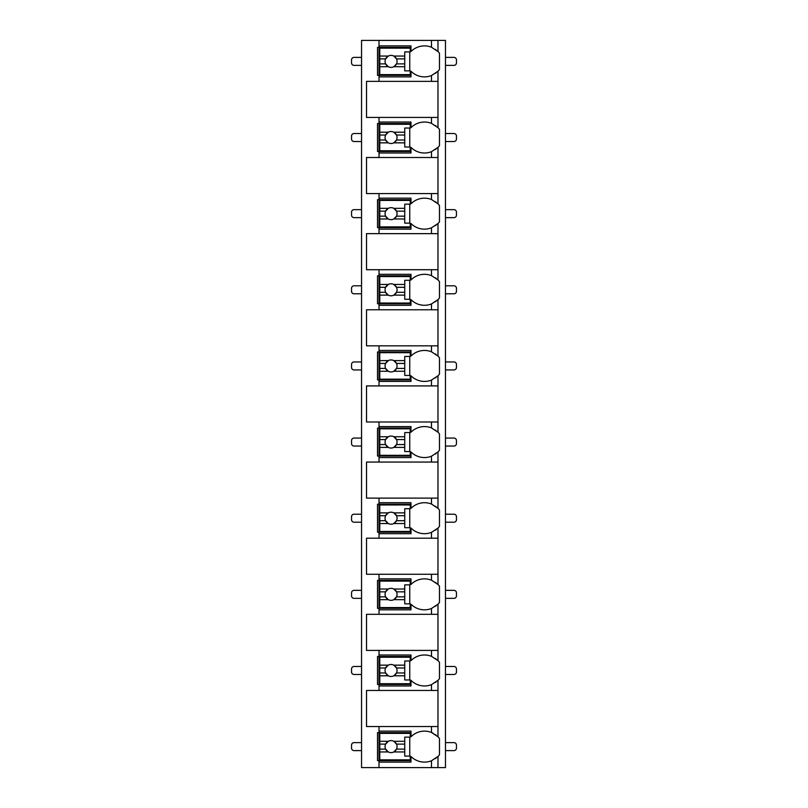 <?xml version="1.0" encoding="UTF-8"?>
<svg xmlns="http://www.w3.org/2000/svg" width="808" height="808" viewBox="0 0 808 808"><rect width="100%" height="100%" fill="white"/><g stroke="black" fill="none" stroke-linecap="round" stroke-linejoin="round"><path stroke-width="1.21" d="M437.774 756.672A18.988 18.988 0 0 0 437.976 756.48L437.976 767.6L445.471 767.6L445.471 40.4L361.54 40.4L361.54 767.6L379.023 767.6L379.023 731.129L410.989 731.129L410.989 736.755A18.988 18.988 0 0 1 431.482 732.462L437.976 736.755A18.988 18.988 0 0 0 437.774 736.563M431.482 117.433L431.482 123.372L437.976 127.654L437.976 117.433L366.529 117.433L366.529 81.366L437.976 81.366L437.976 71.245L431.482 75.538L431.482 81.366M437.774 147.581A18.988 18.988 0 0 0 437.976 147.379L431.482 151.672A18.988 18.988 0 0 1 410.989 147.379L410.989 153.005L379.023 153.005L379.023 151.51L377.518 151.51L377.518 123.533L379.023 123.533L379.023 122.028L410.989 122.028L410.989 127.654A18.988 18.988 0 0 1 431.482 123.372M379.023 153.005L379.023 157.499L366.529 157.499L366.529 193.577L379.023 193.577L379.023 198.172L410.989 198.172L410.989 203.798A18.988 18.988 0 0 1 431.482 199.505L437.976 203.798A18.988 18.988 0 0 0 437.774 203.596M437.774 223.715A18.988 18.988 0 0 0 437.976 223.523L431.482 227.806A18.988 18.988 0 0 1 410.989 223.523L410.989 229.149L379.023 229.149L379.023 227.644L377.518 227.644L377.518 199.667L379.023 199.667L379.023 198.172M379.023 229.149L379.023 233.643L366.529 233.643L366.529 269.71L379.023 269.71L379.023 274.306L410.989 274.306L410.989 279.932A18.988 18.988 0 0 1 431.482 275.639L437.976 279.932A18.988 18.988 0 0 0 437.774 279.74M437.774 299.849A18.988 18.988 0 0 0 437.976 299.657L431.482 303.949A18.988 18.988 0 0 1 410.989 299.657L410.989 305.283L379.023 305.283L379.023 303.778L377.518 303.778L377.518 275.811L379.023 275.811L379.023 274.306M379.023 305.283L379.023 309.777L366.529 309.777L366.529 345.844L379.023 345.844L379.023 350.44L410.989 350.44L410.989 356.065A18.988 18.988 0 0 1 431.482 351.783L437.976 356.065A18.988 18.988 0 0 0 437.774 355.874M437.774 375.993A18.988 18.988 0 0 0 437.976 375.791L431.482 380.083A18.988 18.988 0 0 1 410.989 375.791L410.989 381.416L379.023 381.416L379.023 379.922L377.518 379.922L377.518 351.945L379.023 351.945L379.023 350.44M379.023 381.416L379.023 385.911L366.529 385.911L366.529 421.988L379.023 421.988L379.023 426.584L410.989 426.584L410.989 432.209A18.988 18.988 0 0 1 431.482 427.917L437.976 432.209A18.988 18.988 0 0 0 437.774 432.007M437.774 452.126A18.988 18.988 0 0 0 437.976 451.935L431.482 456.217A18.988 18.988 0 0 1 410.989 451.935L410.989 457.56L379.023 457.56L379.023 456.055L377.518 456.055L377.518 428.078L379.023 428.078L379.023 426.584M379.023 457.56L379.023 462.055L366.529 462.055L366.529 498.122L379.023 498.122L379.023 502.717L410.989 502.717L410.989 508.343A18.988 18.988 0 0 1 431.482 504.051L437.976 508.343A18.988 18.988 0 0 0 437.774 508.151M437.774 528.26A18.988 18.988 0 0 0 437.976 528.068L431.482 532.361A18.988 18.988 0 0 1 410.989 528.068L410.989 533.694L379.023 533.694L379.023 532.189L377.518 532.189L377.518 504.222L379.023 504.222L379.023 502.717M379.023 533.694L379.023 538.189L366.529 538.189L366.529 574.256L379.023 574.256L379.023 578.851L410.989 578.851L410.989 584.477A18.988 18.988 0 0 1 431.482 580.195L437.976 584.477A18.988 18.988 0 0 0 437.774 584.285M437.774 604.404A18.988 18.988 0 0 0 437.976 604.202L431.482 608.495A18.988 18.988 0 0 1 410.989 604.202L410.989 609.828L379.023 609.828L379.023 608.333L377.518 608.333L377.518 580.356L379.023 580.356L379.023 578.851M379.023 609.828L379.023 614.322L366.529 614.322L366.529 650.4L379.023 650.4L379.023 654.995L410.989 654.995L410.989 660.621A18.988 18.988 0 0 1 431.482 656.328L437.976 660.621A18.988 18.988 0 0 0 437.774 660.419M437.774 680.538A18.988 18.988 0 0 0 437.976 680.346L431.482 684.629A18.988 18.988 0 0 1 410.989 680.346L410.989 685.972L379.023 685.972L379.023 684.467L377.518 684.467L377.518 656.49L379.023 656.49L379.023 654.995M379.023 685.972L379.023 690.466L366.529 690.466L366.529 726.533L379.023 726.533L379.023 731.129M410.989 760.611L377.518 760.611L377.518 732.634L410.989 732.634M431.482 75.538A18.988 18.988 0 0 1 410.989 71.245L410.989 76.871L379.023 76.871L379.023 75.366L377.518 75.366L377.518 47.389L379.023 47.389L379.023 45.894L410.989 45.894L410.989 51.52A18.988 18.988 0 0 1 431.482 47.228L437.976 51.52A18.988 18.988 0 0 0 437.774 51.328M437.976 767.6L379.023 767.6M379.023 726.533L437.976 726.533L437.976 736.755A18.988 18.988 0 0 1 439.471 738.462L439.471 754.773A18.988 18.988 0 0 1 437.976 756.48L431.482 760.772L431.482 767.6M437.976 40.4L437.976 51.52A18.988 18.988 0 0 1 439.471 53.227L439.471 69.538A18.988 18.988 0 0 1 437.774 71.437M379.023 650.4L437.976 650.4L437.976 660.621A18.988 18.988 0 0 1 439.471 662.328L439.471 678.639A18.988 18.988 0 0 1 437.976 680.346L437.976 690.466L379.023 690.466M379.023 574.256L437.976 574.256L437.976 584.477A18.988 18.988 0 0 1 439.471 586.184L439.471 602.495A18.988 18.988 0 0 1 437.976 604.202L437.976 614.322L379.023 614.322M379.023 498.122L437.976 498.122L437.976 508.343A18.988 18.988 0 0 1 439.471 510.05L439.471 526.361A18.988 18.988 0 0 1 437.976 528.068L437.976 538.189L379.023 538.189M379.023 421.988L437.976 421.988L437.976 432.209A18.988 18.988 0 0 1 439.471 433.916L439.471 450.228A18.988 18.988 0 0 1 437.976 451.935L437.976 462.055L379.023 462.055M379.023 345.844L437.976 345.844L437.976 356.065A18.988 18.988 0 0 1 439.471 357.772L439.471 374.084A18.988 18.988 0 0 1 437.976 375.791L437.976 385.911L379.023 385.911M379.023 269.71L437.976 269.71L437.976 279.932A18.988 18.988 0 0 1 439.471 281.639L439.471 297.95A18.988 18.988 0 0 1 437.976 299.657L437.976 309.777L379.023 309.777M379.023 193.577L437.976 193.577L437.976 203.798A18.988 18.988 0 0 1 439.471 205.505L439.471 221.816A18.988 18.988 0 0 1 437.976 223.523L437.976 233.643L379.023 233.643M437.774 127.462A18.988 18.988 0 0 1 439.471 129.361L439.471 145.672A18.988 18.988 0 0 1 437.976 147.379L437.976 157.499L379.023 157.499M379.023 762.106L410.989 762.106L410.989 756.48A18.988 18.988 0 0 0 431.482 760.772M435.482 758.591A18.988 18.988 0 0 0 435.997 758.217M437.976 117.433L437.976 81.366M437.976 726.533L437.976 690.466M437.976 650.4L437.976 614.322M437.976 574.256L437.976 538.189M437.976 498.122L437.976 462.055M437.976 421.988L437.976 385.911M437.976 345.844L437.976 309.777M437.976 269.71L437.976 233.643M437.976 193.577L437.976 157.499M379.023 40.4L379.023 45.894M379.023 117.433L379.023 122.028M379.023 76.871L379.023 81.366M435.987 735.017A18.988 18.988 0 0 0 435.482 734.644M432.936 733.119A18.988 18.988 0 0 0 431.482 732.462L431.482 726.533M379.77 741.29L379.77 733.381L410.242 733.381L410.242 737.128L404.747 737.128L404.747 741.29L393.819 741.29A5.999 5.999 0 0 0 388.305 741.29L379.77 741.29L379.77 749.117L385.608 749.117L388.305 751.945L379.77 751.945L379.77 759.853L410.242 759.853L410.242 756.106L404.747 756.106L404.747 751.945L393.819 751.945L396.506 749.117L404.747 749.117L404.747 751.945M379.77 744.117L385.608 744.117A5.999 5.999 0 0 1 388.305 741.29L385.608 744.117A5.999 5.999 0 0 0 393.819 751.945A5.999 5.999 0 0 0 396.506 744.117L404.747 744.117L404.747 749.117M404.747 741.29L404.747 744.117M396.506 744.117L393.819 741.29A5.999 5.999 0 0 1 396.506 744.117M409.747 756.106L409.747 737.128M379.77 749.117L379.77 751.945M410.989 75.366L379.023 75.366L379.023 47.389L410.989 47.389M435.987 49.783A18.988 18.988 0 0 0 435.482 49.409M431.482 47.228L431.482 40.4M435.482 73.356A18.988 18.988 0 0 0 435.997 72.983M379.77 56.055L379.77 48.147L410.242 48.147L410.242 51.894L404.747 51.894L404.747 56.055L393.819 56.055A5.999 5.999 0 0 0 388.305 56.055L379.77 56.055L379.77 63.883L385.608 63.883L388.305 66.71L379.77 66.71L379.77 74.619L410.242 74.619L410.242 70.872L404.747 70.872L404.747 66.71L393.819 66.71L396.506 63.883L404.747 63.883L404.747 66.71M379.77 58.883L385.608 58.883A5.999 5.999 0 0 1 388.305 56.055L385.608 58.883A5.999 5.999 0 0 0 393.819 66.71A5.999 5.999 0 0 0 396.506 58.883L404.747 58.883L404.747 63.883M404.747 56.055L404.747 58.883M396.506 58.883L393.819 56.055A5.999 5.999 0 0 1 396.506 58.883M409.747 70.872L409.747 51.894M379.77 63.883L379.77 66.71M410.989 684.467L379.023 684.467L379.023 656.49L410.989 656.49M435.987 658.874A18.988 18.988 0 0 0 435.482 658.5M431.482 656.328L431.482 650.4M431.482 684.629L431.482 690.466M435.482 682.457A18.988 18.988 0 0 0 435.997 682.073M379.77 665.156L379.77 657.237L410.242 657.237L410.242 660.984L404.747 660.984L404.747 665.156L393.819 665.156A5.999 5.999 0 0 0 388.305 665.156L379.77 665.156L379.77 672.973L385.608 672.973L388.305 675.801L379.77 675.801L379.77 683.72L410.242 683.72L410.242 679.972L404.747 679.972L404.747 675.801L393.819 675.801L396.506 672.973L404.747 672.973L404.747 675.801M379.77 667.984L385.608 667.984A5.999 5.999 0 0 1 388.305 665.156L385.608 667.984A5.999 5.999 0 0 0 393.819 675.801A5.999 5.999 0 0 0 396.506 667.984L404.747 667.984L404.747 672.973M404.747 665.156L404.747 667.984M396.506 667.984L393.819 665.156A5.999 5.999 0 0 1 396.506 667.984M409.747 679.972L409.747 660.984M379.77 672.973L379.77 675.801M410.989 608.333L379.023 608.333L379.023 580.356L410.989 580.356M435.987 582.74A18.988 18.988 0 0 0 435.482 582.366M431.482 580.195L431.482 574.256M431.482 608.495L431.482 614.322M435.482 606.323A18.988 18.988 0 0 0 435.997 605.939M379.77 589.022L379.77 581.104L410.242 581.104L410.242 584.851L404.747 584.851L404.747 589.022L393.819 589.022A5.999 5.999 0 0 0 388.305 589.022L379.77 589.022L379.77 596.839L385.608 596.839L388.305 599.667L379.77 599.667L379.77 607.586L410.242 607.586L410.242 603.839L404.747 603.839L404.747 599.667L393.819 599.667L396.506 596.839L404.747 596.839L404.747 599.667M379.77 591.85L385.608 591.85A5.999 5.999 0 0 1 388.305 589.022L385.608 591.85A5.999 5.999 0 0 0 393.819 599.667A5.999 5.999 0 0 0 396.506 591.85L404.747 591.85L404.747 596.839M404.747 589.022L404.747 591.85M396.506 591.85L393.819 589.022A5.999 5.999 0 0 1 396.506 591.85M409.747 603.839L409.747 584.851M379.77 596.839L379.77 599.667M410.989 532.189L379.023 532.189L379.023 504.222L410.989 504.222M435.987 506.606A18.988 18.988 0 0 0 435.482 506.232M431.482 504.051L431.482 498.122M431.482 532.361L431.482 538.189M435.482 530.179A18.988 18.988 0 0 0 435.997 529.806M379.77 512.878L379.77 504.97L410.242 504.97L410.242 508.717L404.747 508.717L404.747 512.878L393.819 512.878A5.999 5.999 0 0 0 388.305 512.878L379.77 512.878L379.77 520.705L385.608 520.705L388.305 523.534L379.77 523.534L379.77 531.442L410.242 531.442L410.242 527.695L404.747 527.695L404.747 523.534L393.819 523.534L396.506 520.705L404.747 520.705L404.747 523.534M379.77 515.706L385.608 515.706A5.999 5.999 0 0 1 388.305 512.878L385.608 515.706A5.999 5.999 0 0 0 393.819 523.534A5.999 5.999 0 0 0 396.506 515.706L404.747 515.706L404.747 520.705M404.747 512.878L404.747 515.706M396.506 515.706L393.819 512.878A5.999 5.999 0 0 1 396.506 515.706M409.747 527.695L409.747 508.717M379.77 520.705L379.77 523.534M410.989 456.055L379.023 456.055L379.023 428.078L410.989 428.078M435.987 430.462A18.988 18.988 0 0 0 435.482 430.088M431.482 427.917L431.482 421.988M431.482 456.217L431.482 462.055M435.482 454.046A18.988 18.988 0 0 0 435.997 453.662M379.77 436.744L379.77 428.826L410.242 428.826L410.242 432.573L404.747 432.573L404.747 436.744L393.819 436.744A5.999 5.999 0 0 0 388.305 436.744L379.77 436.744L379.77 444.562L385.608 444.562L388.305 447.39L379.77 447.39L379.77 455.308L410.242 455.308L410.242 451.561L404.747 451.561L404.747 447.39L393.819 447.39L396.506 444.562L404.747 444.562L404.747 447.39M379.77 439.572L385.608 439.572A5.999 5.999 0 0 1 388.305 436.744L385.608 439.572A5.999 5.999 0 0 0 393.819 447.39A5.999 5.999 0 0 0 396.506 439.572L404.747 439.572L404.747 444.562M404.747 436.744L404.747 439.572M396.506 439.572L393.819 436.744A5.999 5.999 0 0 1 396.506 439.572M409.747 451.561L409.747 432.573M379.77 444.562L379.77 447.39M410.989 379.922L379.023 379.922L379.023 351.945L410.989 351.945M435.987 354.328A18.988 18.988 0 0 0 435.482 353.954M431.482 351.783L431.482 345.844M431.482 380.083L431.482 385.911M435.482 377.912A18.988 18.988 0 0 0 435.997 377.528M379.77 360.61L379.77 352.692L410.242 352.692L410.242 356.439L404.747 356.439L404.747 360.61L393.819 360.61A5.999 5.999 0 0 0 388.305 360.61L379.77 360.61L379.77 368.428L385.608 368.428L388.305 371.256L379.77 371.256L379.77 379.174L410.242 379.174L410.242 375.427L404.747 375.427L404.747 371.256L393.819 371.256L396.506 368.428L404.747 368.428L404.747 371.256M379.77 363.438L385.608 363.438A5.999 5.999 0 0 1 388.305 360.61L385.608 363.438A5.999 5.999 0 0 0 393.819 371.256A5.999 5.999 0 0 0 396.506 363.438L404.747 363.438L404.747 368.428M404.747 360.61L404.747 363.438M396.506 363.438L393.819 360.61A5.999 5.999 0 0 1 396.506 363.438M409.747 375.427L409.747 356.439M379.77 368.428L379.77 371.256M410.989 303.778L379.023 303.778L379.023 275.811L410.989 275.811M435.987 278.194A18.988 18.988 0 0 0 435.482 277.821M431.482 275.639L431.482 269.71M431.482 303.949L431.482 309.777M435.482 301.768A18.988 18.988 0 0 0 435.997 301.394M379.77 284.466L379.77 276.558L410.242 276.558L410.242 280.305L404.747 280.305L404.747 284.466L393.819 284.466A5.999 5.999 0 0 0 388.305 284.466L379.77 284.466L379.77 292.294L385.608 292.294L388.305 295.122L379.77 295.122L379.77 303.03L410.242 303.03L410.242 299.283L404.747 299.283L404.747 295.122L393.819 295.122L396.506 292.294L404.747 292.294L404.747 295.122M379.77 287.294L385.608 287.294A5.999 5.999 0 0 1 388.305 284.466L385.608 287.294A5.999 5.999 0 0 0 393.819 295.122A5.999 5.999 0 0 0 396.506 287.294L404.747 287.294L404.747 292.294M404.747 284.466L404.747 287.294M396.506 287.294L393.819 284.466A5.999 5.999 0 0 1 396.506 287.294M409.747 299.283L409.747 280.305M379.77 292.294L379.77 295.122M410.989 227.644L379.023 227.644L379.023 199.667L410.989 199.667M435.987 202.05A18.988 18.988 0 0 0 435.482 201.677M431.482 199.505L431.482 193.577M431.482 227.806L431.482 233.643M435.482 225.634A18.988 18.988 0 0 0 435.997 225.25M379.77 208.333L379.77 200.414L410.242 200.414L410.242 204.161L404.747 204.161L404.747 208.333L393.819 208.333A5.999 5.999 0 0 0 388.305 208.333L379.77 208.333L379.77 216.15L385.608 216.15L388.305 218.978L379.77 218.978L379.77 226.897L410.242 226.897L410.242 223.149L404.747 223.149L404.747 218.978L393.819 218.978L396.506 216.15L404.747 216.15L404.747 218.978M379.77 211.161L385.608 211.161A5.999 5.999 0 0 1 388.305 208.333L385.608 211.161A5.999 5.999 0 0 0 393.819 218.978A5.999 5.999 0 0 0 396.506 211.161L404.747 211.161L404.747 216.15M404.747 208.333L404.747 211.161M396.506 211.161L393.819 208.333A5.999 5.999 0 0 1 396.506 211.161M409.747 223.149L409.747 204.161M379.77 216.15L379.77 218.978M410.989 151.51L379.023 151.51L379.023 123.533L410.989 123.533M435.987 125.917A18.988 18.988 0 0 0 435.482 125.543M431.482 151.672L431.482 157.499M435.482 149.5A18.988 18.988 0 0 0 435.997 149.116M379.77 132.199L379.77 124.281L410.242 124.281L410.242 128.028L404.747 128.028L404.747 132.199L393.819 132.199A5.999 5.999 0 0 0 388.305 132.199L379.77 132.199L379.77 140.016L385.608 140.016L388.305 142.844L379.77 142.844L379.77 150.763L410.242 150.763L410.242 147.016L404.747 147.016L404.747 142.844L393.819 142.844L396.506 140.016L404.747 140.016L404.747 142.844M379.77 135.027L385.608 135.027A5.999 5.999 0 0 1 388.305 132.199L385.608 135.027A5.999 5.999 0 0 0 393.819 142.844A5.999 5.999 0 0 0 396.506 135.027L404.747 135.027L404.747 140.016M404.747 132.199L404.747 135.027M396.506 135.027L393.819 132.199A5.999 5.999 0 0 1 396.506 135.027M409.747 147.016L409.747 128.028M379.77 140.016L379.77 142.844M361.54 750.612L354.045 750.612A2.495 2.495 0 0 1 351.541 748.117L351.541 745.117A2.495 2.495 0 0 1 354.045 742.623L361.54 742.623M445.471 750.612L453.955 750.612A2.495 2.495 0 0 0 456.459 748.117L456.459 745.117A2.495 2.495 0 0 0 453.955 742.623L445.471 742.623M361.54 674.478L354.045 674.478A2.495 2.495 0 0 1 351.541 671.983L351.541 668.984A2.495 2.495 0 0 1 354.045 666.479L361.54 666.479M445.471 674.478L453.955 674.478A2.495 2.495 0 0 0 456.459 671.983L456.459 668.984A2.495 2.495 0 0 0 453.955 666.479L445.471 666.479M361.54 598.344L354.045 598.344A2.495 2.495 0 0 1 351.541 595.839L351.541 592.84A2.495 2.495 0 0 1 354.045 590.345L361.54 590.345M445.471 598.344L453.955 598.344A2.495 2.495 0 0 0 456.459 595.839L456.459 592.84A2.495 2.495 0 0 0 453.955 590.345L445.471 590.345M361.54 522.2L354.045 522.2A2.495 2.495 0 0 1 351.541 519.706L351.541 516.706A2.495 2.495 0 0 1 354.045 514.211L361.54 514.211M445.471 522.2L453.955 522.2A2.495 2.495 0 0 0 456.459 519.706L456.459 516.706A2.495 2.495 0 0 0 453.955 514.211L445.471 514.211M361.54 446.066L354.045 446.066A2.495 2.495 0 0 1 351.541 443.572L351.541 440.572A2.495 2.495 0 0 1 354.045 438.067L361.54 438.067M445.471 446.066L453.955 446.066A2.495 2.495 0 0 0 456.459 443.572L456.459 440.572A2.495 2.495 0 0 0 453.955 438.067L445.471 438.067M361.54 369.933L354.045 369.933A2.495 2.495 0 0 1 351.541 367.428L351.541 364.428A2.495 2.495 0 0 1 354.045 361.934L361.54 361.934M445.471 369.933L453.955 369.933A2.495 2.495 0 0 0 456.459 367.428L456.459 364.428A2.495 2.495 0 0 0 453.955 361.934L445.471 361.934M361.54 293.789L354.045 293.789A2.495 2.495 0 0 1 351.541 291.294L351.541 288.294A2.495 2.495 0 0 1 354.045 285.8L361.54 285.8M445.471 293.789L453.955 293.789A2.495 2.495 0 0 0 456.459 291.294L456.459 288.294A2.495 2.495 0 0 0 453.955 285.8L445.471 285.8M361.54 217.655L354.045 217.655A2.495 2.495 0 0 1 351.541 215.16L351.541 212.161A2.495 2.495 0 0 1 354.045 209.656L361.54 209.656M445.471 217.655L453.955 217.655A2.495 2.495 0 0 0 456.459 215.16L456.459 212.161A2.495 2.495 0 0 0 453.955 209.656L445.471 209.656M361.54 141.521L354.045 141.521A2.495 2.495 0 0 1 351.541 139.016L351.541 136.017A2.495 2.495 0 0 1 354.045 133.522L361.54 133.522M445.471 141.521L453.955 141.521A2.495 2.495 0 0 0 456.459 139.016L456.459 136.017A2.495 2.495 0 0 0 453.955 133.522L445.471 133.522M361.54 65.377L354.045 65.377A2.495 2.495 0 0 1 351.541 62.883L351.541 59.883A2.495 2.495 0 0 1 354.045 57.388L361.54 57.388M445.471 65.377L453.955 65.377A2.495 2.495 0 0 0 456.459 62.883L456.459 59.883A2.495 2.495 0 0 0 453.955 57.388L445.471 57.388"/></g></svg>
